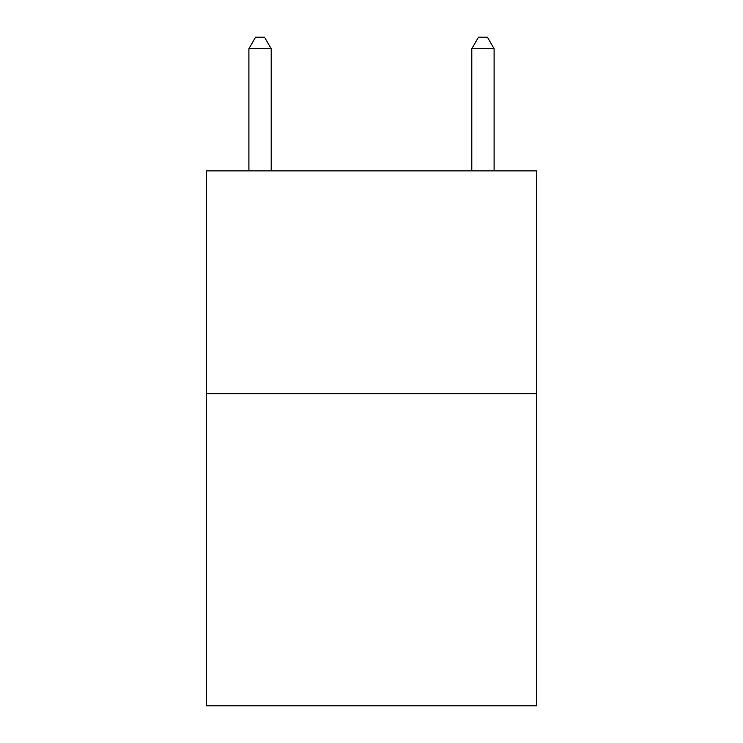 <?xml version="1.0" encoding="UTF-8"?>
<svg xmlns="http://www.w3.org/2000/svg" width="743" height="743" viewBox="0 0 743 743"><rect width="100%" height="100%" fill="white"/><g stroke="black" fill="none" stroke-linecap="round" stroke-linejoin="round"><path stroke-width="1.11" d="M536.446 393.79L536.446 705.85L206.554 705.85L206.554 170.89L536.446 170.89L536.446 393.79L206.554 393.79M271.195 170.89L271.195 48.741L248.905 48.741L248.905 170.89M248.905 48.741L255.592 37.15L264.508 37.15L271.195 48.741M494.095 170.89L494.095 48.741L471.805 48.741L471.805 170.89M471.805 48.741L478.492 37.15L487.408 37.15L494.095 48.741"/></g></svg>
